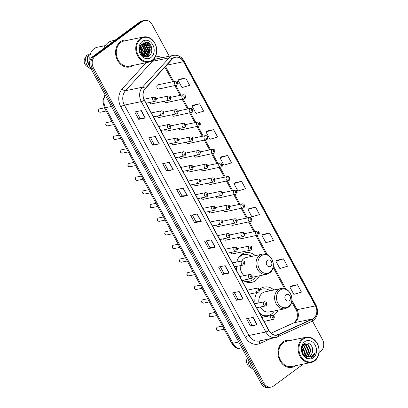 <?xml version="1.0" encoding="UTF-8"?>
<svg xmlns="http://www.w3.org/2000/svg" width="408" height="408" viewBox="0 0 408 408"><rect width="100%" height="100%" fill="white"/><g stroke="black" fill="none" stroke-linecap="round" stroke-linejoin="round"><path stroke-width="0.61" d="M273.911 289.991A15.152 12.245 78.3 0 0 264.129 287.048A15.152 12.245 78.3 0 0 260.141 288.844A15.152 12.245 78.3 0 0 259.473 289.374M256.872 292.551A15.152 12.245 78.3 0 0 255.082 303.705M259.299 312.615A15.152 12.245 78.3 0 0 265.817 316.644M273.268 315.578A15.152 12.245 78.3 0 0 274.247 314.935A15.152 12.245 78.3 0 0 278.077 310.151M255.332 255.627A15.152 12.245 78.3 0 0 245.55 252.685A15.152 12.245 78.3 0 0 241.561 254.48A15.152 12.245 78.3 0 0 236.757 262.007M236.242 266.495A15.152 12.245 78.3 0 0 236.926 271.238M242.949 280.27A15.152 12.245 78.3 0 0 251.685 282.367A15.152 12.245 78.3 0 0 255.668 280.571A15.152 12.245 78.3 0 0 259.498 275.788M157.131 116.081A2.142 1.734 78.3 0 0 159.156 117.463A2.142 1.734 78.3 0 0 159.717 117.208M164.501 129.719A2.142 1.734 78.3 0 0 166.53 131.101A2.142 1.734 78.3 0 0 167.091 130.846M171.875 143.356A2.142 1.734 78.3 0 0 173.9 144.738A2.142 1.734 78.3 0 0 174.466 144.483M179.25 156.993A2.142 1.734 78.3 0 0 181.274 158.37A2.142 1.734 78.3 0 0 181.841 158.12M186.619 170.626A2.142 1.734 78.3 0 0 188.649 172.008A2.142 1.734 78.3 0 0 189.21 171.753M193.994 184.263A2.142 1.734 78.3 0 0 196.019 185.645A2.142 1.734 78.3 0 0 196.585 185.39M201.368 197.9A2.142 1.734 78.3 0 0 203.393 199.282A2.142 1.734 78.3 0 0 203.959 199.028M208.743 211.538A2.142 1.734 78.3 0 0 210.768 212.92A2.142 1.734 78.3 0 0 211.334 212.665M216.113 225.175A2.142 1.734 78.3 0 0 218.142 226.552A2.142 1.734 78.3 0 0 218.703 226.302M223.487 238.813A2.142 1.734 78.3 0 0 225.512 240.19A2.142 1.734 78.3 0 0 226.078 239.94M230.862 252.445A2.142 1.734 78.3 0 0 232.886 253.827A2.142 1.734 78.3 0 0 233.453 253.572M149.756 102.444A2.142 1.734 78.3 0 0 151.781 103.826A2.142 1.734 78.3 0 0 152.347 103.571M201.205 169.412A2.142 1.734 78.3 0 0 203.235 170.794A2.142 1.734 78.3 0 0 203.796 170.539M208.58 183.049A2.142 1.734 78.3 0 0 210.605 184.431A2.142 1.734 78.3 0 0 211.171 184.176M171.712 114.867A2.142 1.734 78.3 0 0 173.742 116.249A2.142 1.734 78.3 0 0 174.303 115.994M215.954 196.687A2.142 1.734 78.3 0 0 217.979 198.069A2.142 1.734 78.3 0 0 218.545 197.814M164.342 101.23A2.142 1.734 78.3 0 0 166.367 102.612A2.142 1.734 78.3 0 0 166.933 102.357M193.836 155.779A2.142 1.734 78.3 0 0 195.86 157.156A2.142 1.734 78.3 0 0 196.427 156.907M179.087 128.505A2.142 1.734 78.3 0 0 181.111 129.887A2.142 1.734 78.3 0 0 181.677 129.632M186.461 142.142A2.142 1.734 78.3 0 0 188.486 143.524A2.142 1.734 78.3 0 0 189.052 143.269M223.324 210.324A2.142 1.734 78.3 0 0 225.354 211.706A2.142 1.734 78.3 0 0 225.915 211.451M230.699 223.961A2.142 1.734 78.3 0 0 232.728 225.338A2.142 1.734 78.3 0 0 233.289 225.089M238.073 237.594A2.142 1.734 78.3 0 0 240.098 238.976A2.142 1.734 78.3 0 0 240.664 238.721M177.21 85.073A2.142 1.734 -101.7 0 1 176.649 85.328A2.142 1.734 -101.7 0 1 174.619 83.946A2.142 1.734 -101.7 0 1 175.216 81.381A2.142 1.734 -101.7 0 1 175.777 81.131L158.126 84.777A2.142 1.734 78.3 0 0 157.559 85.032A2.142 1.734 78.3 0 0 156.968 87.593A2.142 1.734 78.3 0 0 158.993 88.975A2.142 1.734 78.3 0 0 159.559 88.72M169.269 56.227L152.148 24.556A8.578 6.931 78.3 0 0 144.656 20.4L142.015 20.946A8.578 6.931 78.3 0 0 139.76 21.961L92.555 56.748A8.578 6.931 78.3 0 0 90.79 68.376L261.145 383.444A8.578 6.931 78.3 0 0 268.637 387.6L269.958 387.33A8.578 6.931 78.3 0 1 262.466 383.168A8.578 6.931 78.3 0 0 269.958 387.33L271.279 387.054A8.578 6.931 78.3 0 0 273.533 386.039L303.322 364.084M144.656 20.4A8.578 6.931 78.3 0 0 142.397 21.415L95.197 56.202L93.876 56.477A8.578 6.931 78.3 0 0 92.111 68.105L262.466 383.168L92.111 68.105A8.578 6.931 78.3 0 1 93.876 56.477L141.076 21.69L93.876 56.477L92.555 56.748M143.335 20.67A8.578 6.931 78.3 0 0 141.076 21.69A8.578 6.931 78.3 0 1 143.335 20.67M120.396 41.764A13.724 11.087 78.3 0 0 116.586 58.166A13.724 11.087 78.3 0 0 129.56 67.019A13.724 11.087 78.3 0 0 133.166 65.397A13.724 11.087 78.3 0 1 129.56 67.019A13.724 11.087 78.3 0 1 116.586 58.166A13.724 11.087 78.3 0 1 120.396 41.764A13.724 11.087 78.3 0 1 124.007 40.137A13.724 11.087 78.3 0 0 120.396 41.764M282.764 342.062A13.724 11.087 78.3 0 0 278.955 358.464A13.724 11.087 78.3 0 0 291.929 367.317A13.724 11.087 78.3 0 0 295.535 365.695A13.724 11.087 78.3 0 1 291.929 367.317A13.724 11.087 78.3 0 1 278.955 358.464A13.724 11.087 78.3 0 1 282.764 342.062A13.724 11.087 78.3 0 1 286.375 340.435A13.724 11.087 78.3 0 0 282.764 342.062M173.079 58.359A9.149 7.395 -101.7 0 1 175.486 57.278A9.149 7.395 -101.7 0 1 183.478 61.71L315.501 305.888A9.149 7.395 -101.7 0 1 312.487 318.954L278.251 334.54A9.149 7.395 -101.7 0 1 276.971 334.958A9.149 7.395 -101.7 0 1 268.979 330.526L144.417 100.149A9.149 7.395 -101.7 0 1 145.299 88.653L172.074 59.267A9.149 7.395 -101.7 0 1 173.079 58.359M172.972 58.166A9.379 7.579 78.3 0 0 171.941 59.094L145.166 88.48A9.379 7.579 78.3 0 0 144.264 100.261L268.826 330.638A9.379 7.579 78.3 0 0 278.327 334.754L312.569 319.168A9.379 7.579 78.3 0 0 315.654 305.776L183.631 61.598A9.379 7.579 78.3 0 0 172.972 58.166M297.468 284.713L289.833 286.982L293.826 294.362L301.461 292.097L297.468 284.713L290.884 286.105M283.494 258.866L275.859 261.135L279.847 268.52L287.487 266.251L283.494 258.866L276.91 260.258M269.52 233.024L261.88 235.289L265.873 242.673L273.513 240.409L269.52 233.024L262.936 234.416M255.546 207.177L247.906 209.442L251.899 216.826L259.534 214.562L255.546 207.177L248.962 208.57M185.671 77.954L178.036 80.218L182.029 87.603L189.664 85.333L185.671 77.954L179.087 79.341M199.645 103.795L192.01 106.065L196.003 113.45L203.638 111.18L199.645 103.795L193.061 105.188M213.619 129.642L205.984 131.906L209.977 139.291L217.612 137.027L213.619 129.642L207.035 131.034M227.593 155.489L219.958 157.753L223.951 165.138L231.586 162.869L227.593 155.489L221.009 156.881M241.572 181.331L233.932 183.6L237.925 190.985L245.56 188.715L241.572 181.331L234.988 182.723M127.959 40.198A13.724 11.087 78.3 0 0 124.007 40.137A13.724 11.087 78.3 0 1 127.959 40.198M290.328 340.496A13.724 11.087 78.3 0 0 286.375 340.435A13.724 11.087 78.3 0 1 290.328 340.496M319.046 352.497L320.739 351.252A8.578 6.931 78.3 0 0 322.504 339.624L312.467 321.065M95.197 56.202A8.578 6.931 78.3 0 0 93.432 67.83L263.787 382.898A8.578 6.931 78.3 0 0 271.279 387.054M229.184 273.074L222.589 274.436L218.596 267.051L225.196 265.69L229.184 273.074A2.285 0.469 -28.4 0 1 228.98 273.105L224.992 265.73M243.163 298.921L236.564 300.283L232.57 292.898L239.17 291.536L243.163 298.921A2.285 0.469 -28.4 0 1 242.954 298.952L238.971 291.577M257.137 324.763L250.537 326.13L246.544 318.745L253.144 317.378L257.137 324.763A2.285 0.469 -28.4 0 1 256.928 324.793L252.945 317.424M187.262 195.539L180.662 196.901L176.669 189.516L183.269 188.154L187.262 195.539A2.285 0.469 -28.4 0 1 187.058 195.57L183.07 188.195M173.288 169.692L166.688 171.059L162.695 163.674L169.294 162.308L173.288 169.692A2.285 0.469 -28.4 0 1 173.084 169.723L169.096 162.348M159.314 143.851L152.714 145.212L148.721 137.828L155.321 136.466L159.314 143.851A2.285 0.469 -28.4 0 1 159.11 143.876L155.122 136.507M145.34 118.004L138.74 119.366L134.747 111.981L141.346 110.619L145.34 118.004A2.285 0.469 -28.4 0 1 145.136 118.034L141.148 110.66M215.21 247.228L208.61 248.594L204.622 241.21L211.222 239.843L215.21 247.228A2.285 0.469 -28.4 0 1 215.006 247.258L211.018 239.884M201.236 221.386L194.636 222.748L190.643 215.363L197.243 214.001L201.236 221.386A2.285 0.469 -28.4 0 1 201.032 221.411L197.044 214.042M194.636 222.748L195.988 221.753M192.341 215.011L195.993 221.763L201.032 221.411M208.61 248.594L209.962 247.6L215.006 247.258M138.74 119.366L140.092 118.371M136.445 111.629L140.097 118.386L145.136 118.034M152.714 145.212L154.066 144.218L159.11 143.876M166.688 171.059L168.04 170.065M164.393 163.322L168.045 170.075L173.084 169.723M180.662 196.901L182.014 195.906L187.058 195.57M250.537 326.13L251.884 325.135M248.243 318.393L251.894 325.145L256.928 324.793M236.564 300.283L237.91 299.288L242.954 298.952M222.589 274.436L223.936 273.442M220.294 266.705L223.941 273.457L228.98 273.105M233.932 183.6L235.034 182.682M219.958 157.753L221.059 156.835M205.984 131.906L207.085 130.994M192.01 106.065L193.111 105.147M178.036 80.218L179.138 79.3M247.906 209.442L249.013 208.529M261.88 235.289L262.987 234.371M275.859 261.135L276.961 260.217M289.833 286.982L290.935 286.064M182.019 195.922L178.367 189.169M154.071 144.228L150.419 137.476M209.967 247.61L206.315 240.858M237.92 299.304L234.269 292.546M152.301 60.073A12.296 9.935 78.3 0 0 154.831 43.406A12.296 9.935 78.3 0 0 140.857 38.903A12.296 9.935 78.3 0 0 138.327 55.57A12.296 9.935 78.3 0 0 152.301 60.073M152.24 60.634A12.867 10.394 78.3 0 0 155.805 45.252A12.867 10.394 78.3 0 0 143.647 36.955A12.867 10.394 78.3 0 0 140.26 38.48A12.867 10.394 78.3 0 0 136.69 53.856A12.867 10.394 78.3 0 0 148.854 62.154A12.867 10.394 78.3 0 0 152.24 60.634M143.647 36.955L124.18 40.978A12.867 10.394 78.3 0 0 120.793 42.503A12.867 10.394 78.3 0 0 117.224 57.88A12.867 10.394 78.3 0 0 129.387 66.178L148.854 62.154M114.923 40.265L112.108 40.846A15.438 12.475 78.3 0 0 108.049 42.672A15.438 12.475 78.3 0 0 103.734 48.511M105.239 45.625L97.267 47.272A12.153 9.818 78.3 0 0 94.069 48.71A12.153 9.818 78.3 0 0 89.989 60.481M142.152 44.105L144.019 44.931L146.752 50.551L144.039 56.289M141.959 44.237L143.606 45.018L146.339 50.638L143.794 56.258M142.948 43.697L145.671 44.589L148.405 50.21L145.875 55.82L144.891 56.36M144.692 56.432L144.223 56.574M142.744 43.783L145.258 44.676L147.992 50.296L145.462 55.906L144.677 56.36M144.478 56.442L144.177 56.554M149.267 46.634A6.462 5.222 78.3 0 0 143.621 43.498A6.462 5.222 78.3 0 0 141.923 44.263C135.762 48.175 142.933 60.715 148.884 56.064C153.393 53.412 152.47 44.492 147.783 42.284L144.203 41.8L142.892 42.259C145.784 41.585 147.91 43.044 149.267 46.634C150.7 50.23 150.119 53.178 147.523 55.478L145.733 56.263L143.279 56.126M143.575 43.508L146.906 44.334L149.639 49.955L147.115 55.565L145.523 56.299M145.733 56.263L143.846 56.416M139.582 49.164L140.153 52.331M140.01 46.813L141.805 51.576L141.341 54.422M139.873 47.231L141.392 51.663L141.076 54.065M140.648 45.563L143.453 51.235L142.3 55.422M140.48 45.829L143.04 51.321L142.071 55.218M141.367 44.707L142.372 45.273L145.105 50.893L143.137 56.039M141.183 44.895L141.959 45.359L144.692 50.98L142.938 55.911M142.239 41.463A9.323 7.533 78.3 0 0 140.321 54.101A9.323 7.533 78.3 0 0 150.919 57.513A9.323 7.533 78.3 0 0 152.837 44.875A9.323 7.533 78.3 0 0 142.239 41.463M90.168 54.953L88.75 55.248A8.578 6.931 78.3 0 0 89.78 65.622M88.75 55.248L88.459 54.708L86.807 55.049L84.359 59.344A5.717 4.621 78.3 0 0 86.868 66.346L89.979 68.416A9.149 7.395 78.3 0 0 91.163 69.064M86.807 55.049A9.149 7.395 78.3 0 0 89.979 68.416M88.459 54.708A9.149 7.395 78.3 0 0 90.092 66.759M89.52 55.09L91.106 52.321M144.208 41.8L148.374 42.815L151.827 49.766L151.776 51.199M148.966 45.711L150.18 50.108L147.563 56.692M145.115 43.523L148.527 50.449L147.252 55.462M147.038 55.784L146.049 56.911M141.907 44.273L145.228 51.133L143.953 56.141M140.133 46.507L141.928 51.811L141.586 54.713M139.597 48.873L140.286 52.647M147.946 43.993L150.384 50.067L147.818 56.605M145.518 43.63L148.736 50.408L147.614 55.157M147.339 55.605L146.207 56.911M142.219 44.309L145.437 51.087L144.315 55.84M140.225 46.313L142.137 51.77L141.729 54.876M139.633 48.43L140.474 53.05M270.672 266.251A3.432 2.774 78.3 0 0 271.376 261.599A3.432 2.774 78.3 0 0 267.475 260.345A3.432 2.774 78.3 0 0 266.771 264.996A3.432 2.774 78.3 0 0 270.672 266.251M252.175 277.302L266.511 274.339A10.292 8.318 78.3 0 1 256.785 267.699A10.292 8.318 78.3 0 1 259.641 255.398A10.292 8.318 78.3 0 1 262.349 254.179L246.534 257.448A10.292 8.318 78.3 0 0 243.826 258.667A10.292 8.318 78.3 0 0 241.725 260.982M243.005 280.255A13.581 10.975 78.3 0 0 249.385 281.234A13.581 10.975 78.3 0 0 252.96 279.628A13.581 10.975 78.3 0 0 255.729 276.568M251.563 256.408A13.581 10.975 78.3 0 0 243.887 254.633A13.581 10.975 78.3 0 0 240.317 256.244A13.581 10.975 78.3 0 0 238.226 258.305M243.887 254.633L243.229 254.77A13.581 10.975 78.3 0 0 239.654 256.377A13.581 10.975 78.3 0 0 239.389 256.581M244.484 281.229A13.581 10.975 78.3 0 0 248.727 281.372L249.385 281.234M240.251 265.664A10.292 8.318 78.3 0 0 244.101 275.65M241.414 254.592L243.617 254.689M289.252 300.614A3.432 2.774 78.3 0 0 289.955 295.963A3.432 2.774 78.3 0 0 286.054 294.709A3.432 2.774 78.3 0 0 285.35 299.36A3.432 2.774 78.3 0 0 289.252 300.614M260.299 307.005A10.292 8.318 78.3 0 0 269.28 311.967L285.095 308.698A10.292 8.318 78.3 0 1 275.364 302.063A10.292 8.318 78.3 0 1 278.22 289.757A10.292 8.318 78.3 0 1 280.928 288.538L265.113 291.807A10.292 8.318 78.3 0 0 262.405 293.026A10.292 8.318 78.3 0 0 258.932 302.904M261.314 314.471A13.581 10.975 78.3 0 0 267.964 315.598A13.581 10.975 78.3 0 0 271.539 313.987A13.581 10.975 78.3 0 0 274.309 310.927M270.142 290.766A13.581 10.975 78.3 0 0 262.466 288.997A13.581 10.975 78.3 0 0 259.646 290.103M262.466 288.997L261.809 289.134A13.581 10.975 78.3 0 0 259.621 289.889M263.063 315.593A13.581 10.975 78.3 0 0 267.306 315.731L267.964 315.598M259.993 288.951L262.196 289.053M314.67 360.371A12.296 9.935 78.3 0 0 317.2 343.704A12.296 9.935 78.3 0 0 303.226 339.201A12.296 9.935 78.3 0 0 300.696 355.868A12.296 9.935 78.3 0 0 314.67 360.371M314.609 360.932A12.867 10.394 78.3 0 0 318.179 345.55A12.867 10.394 78.3 0 0 306.015 337.253A12.867 10.394 78.3 0 0 302.629 338.778A12.867 10.394 78.3 0 0 299.059 354.154A12.867 10.394 78.3 0 0 311.222 362.452A12.867 10.394 78.3 0 0 314.609 360.932M306.015 337.253L286.549 341.277A12.867 10.394 78.3 0 0 283.162 342.802A12.867 10.394 78.3 0 0 279.592 358.178A12.867 10.394 78.3 0 0 291.756 366.476L311.222 362.452M302.884 345.29L305.062 343.99L308.392 344.816L311.049 350.452L308.448 356.077L307.627 356.541M304.801 344.051L307.867 344.923L310.524 350.559L307.923 356.184L307.362 356.526M302.379 352.859L304.934 355.7L306.678 356.413L308.606 356.454L310.31 355.689C311.6 354.695 312.344 353.246 312.548 351.354C312.227 353.297 311.38 354.766 310.019 355.75L308.412 356.49M301.772 348.641L302.614 353.282M301.747 349.936L302.139 352.16M302.343 346.3L304.761 351.752L304.072 355.057M302.18 346.734L304.24 351.859L303.736 354.741M303.093 345.066L304.2 345.683L306.857 351.319L305.342 355.934M302.874 345.306L303.674 345.79L306.337 351.426L305.031 355.761M304.047 344.357L306.296 345.25L308.953 350.885L306.525 356.378M303.802 344.5L305.77 345.357L308.428 350.992L306.235 356.296M312.548 351.354C313.655 345.851 307.969 340.935 304.383 343.745C297.585 348.004 305.153 362.018 312.023 357.377L312.355 357.148C313.767 356.077 314.69 354.552 315.119 352.563L311.314 356.403L306.852 356.449M304.608 341.761A9.323 7.533 78.3 0 0 302.69 354.394A9.323 7.533 78.3 0 0 313.288 357.811A9.323 7.533 78.3 0 0 315.205 345.173A9.323 7.533 78.3 0 0 304.608 341.761M247.488 358.183L246.733 359.642A5.717 4.621 78.3 0 0 249.237 366.644L252.348 368.715A9.149 7.395 78.3 0 0 253.531 369.362M248.054 359.229A9.149 7.395 78.3 0 0 252.348 368.715M250.272 363.329A9.149 7.395 78.3 0 0 251.991 366.512M315.119 352.563L312.11 357.199L311.024 357.821M301.879 347.856L303.088 352.43L303.027 353.909M90.79 68.376L93.432 67.83M139.76 21.961L142.397 21.415M261.145 383.444L263.787 382.898M105.289 95.186A11.434 9.241 78.3 0 0 105.509 107.697L111.394 106.483M242.867 348.799C238.139 349.518 234.411 347.631 231.683 343.148L104.321 107.59A5.717 1.173 -28.4 0 0 105.509 107.697L232.876 343.255L238.762 342.042M231.683 343.148A5.717 1.173 -28.4 0 0 232.876 343.255A11.434 9.241 78.3 0 0 242.454 348.876M312.487 318.954L294.01 322.774A9.149 7.395 78.3 0 0 295.142 322.106A9.149 7.395 78.3 0 0 297.024 309.708L291.899 300.227M271.09 333.209L294.01 322.774A5.146 2.983 -114.5 0 0 293.638 322.896L294.484 322.397L296.682 319.398C297.264 318.954 298.136 312.717 295.953 309.611A5.146 1.056 -28.4 0 0 297.024 309.708L315.501 305.888M183.478 61.71L166.683 65.183M270.662 338.599L259.881 343.505A14.295 11.551 -101.7 0 1 245.402 337.227L120.834 106.855A2.861 0.586 -28.4 0 1 124.404 105.101L141.301 101.607A11.434 9.241 -101.7 0 1 142.397 87.236L169.177 57.849A11.434 9.241 -101.7 0 1 170.427 56.717A11.434 9.241 -101.7 0 1 173.436 55.366L156.544 58.854A11.434 9.241 78.3 0 0 153.536 60.211A11.434 9.241 78.3 0 0 152.281 61.343L125.506 90.729A11.434 9.241 78.3 0 0 124.404 105.101L248.967 335.473A11.434 9.241 78.3 0 0 258.958 341.017L275.849 337.523A11.434 9.241 -101.7 0 1 265.863 331.985L141.301 101.607A2.861 0.586 -28.4 0 0 144.264 100.261M171.941 59.094A2.861 1.454 42.3 0 0 169.177 57.849L152.281 61.343A2.861 1.454 -137.7 0 1 151.297 61.241M268.826 330.638A2.861 0.586 151.6 0 1 265.863 331.985L248.967 335.473A2.861 0.586 -28.4 0 0 245.402 337.227M277.445 337.003A11.434 9.241 -101.7 0 1 275.849 337.523L311.896 321.351C317.633 317.674 319.015 312.268 316.047 305.138L184.023 60.96A2.861 0.586 151.6 0 1 183.631 61.598M278.327 334.754A2.861 1.657 65.5 0 1 277.654 336.937M120.834 106.855A14.295 11.551 -101.7 0 1 122.211 88.893A2.861 1.454 -137.7 0 0 125.506 90.729L142.397 87.236A2.861 1.454 42.3 0 1 145.166 88.48M312.569 319.168A2.861 1.657 65.5 0 1 311.896 321.351M315.654 305.776A2.861 0.586 -28.4 0 0 316.047 305.138M122.211 88.893L146.044 62.735M155.647 56.222A14.295 11.551 -101.7 0 1 161.68 57.793M260.024 340.797A2.861 1.657 -114.5 0 0 259.881 343.505M278.251 334.54L275.635 335.08M285.901 289.134L273.319 265.868M267.322 254.776L256.902 235.503M254.776 231.566L249.528 221.87M247.401 217.928L242.158 208.233M240.026 204.291L234.784 194.596M232.652 190.658L227.409 180.958M225.282 177.021L220.04 167.321M217.908 163.384L212.665 153.683M210.533 149.746L205.29 140.051M203.159 136.109L197.916 126.414M195.789 122.471L190.546 112.776M188.414 108.839L183.172 99.139M181.04 95.202L175.797 85.502M173.67 81.564L165.51 66.473M269.999 272.156A9.455 7.64 78.3 0 0 271.942 259.34A9.455 7.64 78.3 0 0 261.197 255.877A9.455 7.64 78.3 0 0 259.253 268.694A9.455 7.64 78.3 0 0 269.999 272.156M246.034 281.923A13.709 11.077 78.3 0 0 249.023 281.311M288.578 306.52A9.455 7.64 78.3 0 0 290.522 293.704A9.455 7.64 78.3 0 0 279.776 290.241A9.455 7.64 78.3 0 0 277.833 303.057A9.455 7.64 78.3 0 0 288.578 306.52M264.614 316.282A13.709 11.077 78.3 0 0 267.607 315.67M176.705 82.442A0.714 0.576 78.3 0 0 177.368 83.676A0.714 0.576 78.3 0 0 176.705 82.442M184.584 98.711A2.142 1.734 -101.7 0 1 184.018 98.966A2.142 1.734 -101.7 0 1 181.994 97.583A2.142 1.734 -101.7 0 1 182.585 95.018A2.142 1.734 -101.7 0 1 183.151 94.763L170.855 97.303M184.079 96.079A0.714 0.576 78.3 0 0 184.742 97.308A0.714 0.576 78.3 0 0 184.079 96.079M191.959 112.348A2.142 1.734 -101.7 0 1 191.393 112.603A2.142 1.734 -101.7 0 1 189.368 111.216A2.142 1.734 -101.7 0 1 189.96 108.656A2.142 1.734 -101.7 0 1 190.526 108.401L178.23 110.94M191.449 109.716A0.714 0.576 78.3 0 0 192.117 110.945A0.714 0.576 78.3 0 0 191.449 109.716M199.328 125.985A2.142 1.734 -101.7 0 1 198.767 126.235A2.142 1.734 -101.7 0 1 196.738 124.853A2.142 1.734 -101.7 0 1 197.334 122.293A2.142 1.734 -101.7 0 1 197.9 122.038L185.604 124.578M198.824 123.354A0.714 0.576 78.3 0 0 199.492 124.583A0.714 0.576 78.3 0 0 198.824 123.354M206.703 139.623A2.142 1.734 -101.7 0 1 206.137 139.873A2.142 1.734 -101.7 0 1 204.112 138.49A2.142 1.734 -101.7 0 1 204.709 135.93A2.142 1.734 -101.7 0 1 205.27 135.675L192.979 138.215M206.198 136.986A0.714 0.576 78.3 0 0 206.861 138.22A0.714 0.576 78.3 0 0 206.198 136.986M214.078 153.255A2.142 1.734 -101.7 0 1 213.511 153.51A2.142 1.734 -101.7 0 1 211.487 152.128A2.142 1.734 -101.7 0 1 212.078 149.563A2.142 1.734 -101.7 0 1 212.644 149.313L200.348 151.852M213.573 150.623A0.714 0.576 78.3 0 0 214.236 151.858A0.714 0.576 78.3 0 0 213.573 150.623M221.452 166.892A2.142 1.734 -101.7 0 1 220.886 167.147A2.142 1.734 -101.7 0 1 218.856 165.765A2.142 1.734 -101.7 0 1 219.453 163.2A2.142 1.734 -101.7 0 1 220.019 162.945L207.723 165.49M220.942 164.261A0.714 0.576 78.3 0 0 221.61 165.49A0.714 0.576 78.3 0 0 220.942 164.261M228.822 180.53A2.142 1.734 -101.7 0 1 228.261 180.785A2.142 1.734 -101.7 0 1 226.231 179.403A2.142 1.734 -101.7 0 1 226.828 176.837A2.142 1.734 -101.7 0 1 227.389 176.582L215.098 179.122M228.317 177.898A0.714 0.576 78.3 0 0 228.985 179.127A0.714 0.576 78.3 0 0 228.317 177.898M236.196 194.167A2.142 1.734 -101.7 0 1 235.63 194.422A2.142 1.734 -101.7 0 1 233.606 193.035A2.142 1.734 -101.7 0 1 234.202 190.475A2.142 1.734 -101.7 0 1 234.763 190.22L222.472 192.76M235.691 191.536A0.714 0.576 78.3 0 0 236.354 192.765A0.714 0.576 78.3 0 0 235.691 191.536M243.571 207.805A2.142 1.734 -101.7 0 1 243.005 208.054A2.142 1.734 -101.7 0 1 240.98 206.672A2.142 1.734 -101.7 0 1 241.572 204.112A2.142 1.734 -101.7 0 1 242.138 203.857L229.842 206.397M243.061 205.173A0.714 0.576 78.3 0 0 243.729 206.402A0.714 0.576 78.3 0 0 243.061 205.173M250.94 221.437A2.142 1.734 -101.7 0 1 250.379 221.692A2.142 1.734 -101.7 0 1 248.35 220.31A2.142 1.734 -101.7 0 1 248.946 217.744A2.142 1.734 -101.7 0 1 249.512 217.495L237.216 220.034M250.436 218.805A0.714 0.576 78.3 0 0 251.104 220.04A0.714 0.576 78.3 0 0 250.436 218.805M258.315 235.074A2.142 1.734 -101.7 0 1 257.754 235.329A2.142 1.734 -101.7 0 1 255.724 233.947A2.142 1.734 -101.7 0 1 256.321 231.382A2.142 1.734 -101.7 0 1 256.882 231.127L244.591 233.672M257.81 232.443A0.714 0.576 78.3 0 0 258.473 233.672A0.714 0.576 78.3 0 0 257.81 232.443M168.004 96.232A2.142 1.734 -101.7 0 1 168.565 95.977C170.993 96.247 171.528 97.538 170.182 99.848L169.432 100.179A2.142 1.734 -101.7 0 1 167.407 98.797A2.142 1.734 -101.7 0 1 168.004 96.232M170.156 98.522A0.714 0.576 78.3 0 0 169.493 97.293A0.714 0.576 78.3 0 0 170.156 98.522M169.998 99.924A2.142 1.734 -101.7 0 1 169.432 100.179L151.781 103.826M175.374 109.869A2.142 1.734 -101.7 0 1 175.94 109.614C178.362 109.885 178.903 111.175 177.556 113.48L176.807 113.817A2.142 1.734 -101.7 0 1 174.782 112.435A2.142 1.734 -101.7 0 1 175.374 109.869M177.531 112.159A0.714 0.576 78.3 0 0 176.868 110.93A0.714 0.576 78.3 0 0 177.531 112.159M177.373 113.562A2.142 1.734 -101.7 0 1 176.807 113.817L159.156 117.463M182.748 123.507A2.142 1.734 -101.7 0 1 183.314 123.252C185.737 123.522 186.278 124.807 184.926 127.118L184.181 127.454A2.142 1.734 -101.7 0 1 182.152 126.067A2.142 1.734 -101.7 0 1 182.748 123.507M184.906 125.797A0.714 0.576 78.3 0 0 184.238 124.567A0.714 0.576 78.3 0 0 184.906 125.797M184.742 127.199A2.142 1.734 -101.7 0 1 184.181 127.454L166.53 131.101M190.123 137.144A2.142 1.734 -101.7 0 1 190.684 136.889C193.111 137.159 193.647 138.445 192.301 140.755L191.556 141.086A2.142 1.734 -101.7 0 1 189.526 139.704A2.142 1.734 -101.7 0 1 190.123 137.144M192.275 139.434A0.714 0.576 78.3 0 0 191.612 138.205A0.714 0.576 78.3 0 0 192.275 139.434M192.117 140.837A2.142 1.734 -101.7 0 1 191.556 141.086L173.9 144.738M197.492 150.776A2.142 1.734 -101.7 0 1 198.059 150.526C200.486 150.792 201.022 152.082 199.675 154.392L198.925 154.724A2.142 1.734 -101.7 0 1 196.901 153.342A2.142 1.734 -101.7 0 1 197.492 150.776M199.65 153.071A0.714 0.576 78.3 0 0 198.987 151.837A0.714 0.576 78.3 0 0 199.65 153.071M199.492 154.469A2.142 1.734 -101.7 0 1 198.925 154.724L181.274 158.37M204.867 164.414A2.142 1.734 -101.7 0 1 205.433 164.159C207.856 164.429 208.396 165.719 207.045 168.03L206.3 168.361A2.142 1.734 -101.7 0 1 204.275 166.979A2.142 1.734 -101.7 0 1 204.867 164.414M207.024 166.704A0.714 0.576 78.3 0 0 206.356 165.475A0.714 0.576 78.3 0 0 207.024 166.704M206.866 168.106A2.142 1.734 -101.7 0 1 206.3 168.361L188.649 172.008M212.242 178.051A2.142 1.734 -101.7 0 1 212.808 177.796C215.23 178.066 215.771 179.357 214.419 181.662L213.675 181.999A2.142 1.734 -101.7 0 1 211.645 180.617A2.142 1.734 -101.7 0 1 212.242 178.051M214.399 180.341A0.714 0.576 78.3 0 0 213.731 179.112A0.714 0.576 78.3 0 0 214.399 180.341M214.236 181.744A2.142 1.734 -101.7 0 1 213.675 181.999L196.019 185.645M219.616 191.689A2.142 1.734 -101.7 0 1 220.177 191.434C222.605 191.704 223.14 192.994 221.794 195.299L221.044 195.636A2.142 1.734 -101.7 0 1 219.019 194.249A2.142 1.734 -101.7 0 1 219.616 191.689M221.768 193.979A0.714 0.576 78.3 0 0 221.105 192.749A0.714 0.576 78.3 0 0 221.768 193.979M221.61 195.381A2.142 1.734 -101.7 0 1 221.044 195.636L203.393 199.282M226.986 205.326A2.142 1.734 -101.7 0 1 227.552 205.071C229.974 205.341 230.515 206.626 229.169 208.937L228.419 209.268A2.142 1.734 -101.7 0 1 226.394 207.886A2.142 1.734 -101.7 0 1 226.986 205.326M229.143 207.616A0.714 0.576 78.3 0 0 228.48 206.387A0.714 0.576 78.3 0 0 229.143 207.616M228.985 209.018A2.142 1.734 -101.7 0 1 228.419 209.268L210.768 212.92M234.36 218.963A2.142 1.734 -101.7 0 1 234.926 218.708C237.349 218.974 237.889 220.264 236.538 222.574L235.793 222.906A2.142 1.734 -101.7 0 1 233.764 221.524A2.142 1.734 -101.7 0 1 234.36 218.963M236.518 221.253A0.714 0.576 78.3 0 0 235.85 220.019A0.714 0.576 78.3 0 0 236.518 221.253M236.359 222.651A2.142 1.734 -101.7 0 1 235.793 222.906L218.142 226.552M241.735 232.596A2.142 1.734 -101.7 0 1 242.296 232.346C244.724 232.611 245.259 233.901 243.913 236.212L243.168 236.543A2.142 1.734 -101.7 0 1 241.138 235.161A2.142 1.734 -101.7 0 1 241.735 232.596M243.892 234.891A0.714 0.576 78.3 0 0 243.224 233.656A0.714 0.576 78.3 0 0 243.892 234.891M243.729 236.288A2.142 1.734 -101.7 0 1 243.168 236.543L225.512 240.19M249.109 246.233A2.142 1.734 -101.7 0 1 249.671 245.978C252.098 246.248 252.634 247.539 251.287 249.844L250.537 250.181A2.142 1.734 -101.7 0 1 248.513 248.798A2.142 1.734 -101.7 0 1 249.109 246.233M251.262 248.523A0.714 0.576 78.3 0 0 250.599 247.294A0.714 0.576 78.3 0 0 251.262 248.523M251.104 249.925A2.142 1.734 -101.7 0 1 250.537 250.181L232.886 253.827M100.322 112.226C98.308 112.006 97.864 110.981 98.991 109.145L99.623 108.865A1.714 1.387 78.3 0 0 99.175 109.069A1.714 1.387 78.3 0 0 98.7 111.119A1.714 1.387 78.3 0 0 100.322 112.226L106.172 111.012M153.418 97.446A2.142 1.734 -101.7 0 1 153.979 97.196C156.407 97.461 156.942 98.751 155.596 101.062L154.846 101.393A2.142 1.734 -101.7 0 1 152.821 100.011A2.142 1.734 -101.7 0 1 153.418 97.446M155.57 99.741A0.714 0.576 78.3 0 0 154.907 98.507A0.714 0.576 78.3 0 0 155.57 99.741M155.412 101.138A2.142 1.734 -101.7 0 1 154.846 101.393L146.069 103.209M107.692 125.858C105.682 125.644 105.239 124.618 106.366 122.782L106.998 122.502A1.714 1.387 78.3 0 0 106.549 122.701A1.714 1.387 78.3 0 0 106.07 124.751A1.714 1.387 78.3 0 0 107.692 125.858L113.541 124.649M160.788 111.083A2.142 1.734 -101.7 0 1 161.354 110.828C163.776 111.098 164.317 112.389 162.971 114.694L162.221 115.031A2.142 1.734 -101.7 0 1 160.196 113.648A2.142 1.734 -101.7 0 1 160.788 111.083M162.945 113.373A0.714 0.576 78.3 0 0 162.282 112.144A0.714 0.576 78.3 0 0 162.945 113.373M162.787 114.776A2.142 1.734 -101.7 0 1 162.221 115.031L153.444 116.846M115.066 139.495C113.057 139.276 112.613 138.251 113.74 136.42L114.373 136.134A1.714 1.387 78.3 0 0 113.919 136.338A1.714 1.387 78.3 0 0 113.444 138.389A1.714 1.387 78.3 0 0 115.066 139.495L120.916 138.286M168.162 124.721A2.142 1.734 -101.7 0 1 168.728 124.466C171.151 124.736 171.691 126.026 170.34 128.331L169.595 128.668A2.142 1.734 -101.7 0 1 167.566 127.281A2.142 1.734 -101.7 0 1 168.162 124.721M170.32 127.01A0.714 0.576 78.3 0 0 169.651 125.781A0.714 0.576 78.3 0 0 170.32 127.01M170.161 128.413A2.142 1.734 -101.7 0 1 169.595 128.668L160.818 130.478M122.441 153.133C120.426 152.913 119.988 151.888 121.11 150.057L121.747 149.772A1.714 1.387 78.3 0 0 121.293 149.976A1.714 1.387 78.3 0 0 120.819 152.026A1.714 1.387 78.3 0 0 122.441 153.133L128.291 151.924M175.537 138.358A2.142 1.734 -101.7 0 1 176.098 138.103C178.526 138.373 179.061 139.658 177.715 141.969L176.97 142.3A2.142 1.734 -101.7 0 1 174.94 140.918A2.142 1.734 -101.7 0 1 175.537 138.358M177.694 140.648A0.714 0.576 78.3 0 0 177.026 139.419A0.714 0.576 78.3 0 0 177.694 140.648M177.531 142.05A2.142 1.734 -101.7 0 1 176.97 142.3L168.193 144.116M129.81 166.77C127.801 166.551 127.357 165.526 128.484 163.69L129.117 163.409A1.714 1.387 78.3 0 0 128.668 163.613A1.714 1.387 78.3 0 0 128.189 165.663A1.714 1.387 78.3 0 0 129.81 166.77L135.665 165.561M182.911 151.995A2.142 1.734 -101.7 0 1 183.472 151.74C185.9 152.006 186.436 153.296 185.089 155.606L184.339 155.938A2.142 1.734 -101.7 0 1 182.315 154.555A2.142 1.734 -101.7 0 1 182.911 151.995M185.064 154.285A0.714 0.576 78.3 0 0 184.401 153.051A0.714 0.576 78.3 0 0 185.064 154.285M184.906 155.688A2.142 1.734 -101.7 0 1 184.339 155.938L175.562 157.753M137.185 180.407C135.175 180.188 134.732 179.163 135.859 177.327L136.491 177.046A1.714 1.387 78.3 0 0 136.042 177.251A1.714 1.387 78.3 0 0 135.563 179.301A1.714 1.387 78.3 0 0 137.185 180.407L143.035 179.199M190.281 165.628A2.142 1.734 -101.7 0 1 190.847 165.378C193.27 165.643 193.81 166.933 192.464 169.244L191.714 169.575A2.142 1.734 -101.7 0 1 189.689 168.193A2.142 1.734 -101.7 0 1 190.281 165.628M192.438 167.923A0.714 0.576 78.3 0 0 191.775 166.688A0.714 0.576 78.3 0 0 192.438 167.923M192.28 169.32A2.142 1.734 -101.7 0 1 191.714 169.575L182.937 171.391M144.559 194.04C142.55 193.826 142.106 192.8 143.228 190.964L143.866 190.684A1.714 1.387 78.3 0 0 143.412 190.883A1.714 1.387 78.3 0 0 142.938 192.933A1.714 1.387 78.3 0 0 144.559 194.04L150.409 192.831M197.656 179.265A2.142 1.734 -101.7 0 1 198.222 179.01C200.644 179.28 201.185 180.571 199.833 182.876L199.089 183.212A2.142 1.734 -101.7 0 1 197.059 181.83A2.142 1.734 -101.7 0 1 197.656 179.265M199.813 181.555A0.714 0.576 78.3 0 0 199.145 180.326A0.714 0.576 78.3 0 0 199.813 181.555M199.65 182.957A2.142 1.734 -101.7 0 1 199.089 183.212L190.312 185.028M151.934 207.677C149.92 207.463 149.476 206.433 150.603 204.602L151.235 204.316A1.714 1.387 78.3 0 0 150.787 204.52A1.714 1.387 78.3 0 0 150.312 206.57A1.714 1.387 78.3 0 0 151.934 207.677L157.784 206.468M205.03 192.902A2.142 1.734 -101.7 0 1 205.591 192.647C208.019 192.918 208.554 194.208 207.208 196.513L206.463 196.85A2.142 1.734 -101.7 0 1 204.434 195.468A2.142 1.734 -101.7 0 1 205.03 192.902M207.182 195.192A0.714 0.576 78.3 0 0 206.519 193.963A0.714 0.576 78.3 0 0 207.182 195.192M207.024 196.595A2.142 1.734 -101.7 0 1 206.463 196.85L197.681 198.66M159.304 221.315C157.294 221.095 156.851 220.07 157.978 218.239L158.61 217.954A1.714 1.387 78.3 0 0 158.161 218.158A1.714 1.387 78.3 0 0 157.682 220.208A1.714 1.387 78.3 0 0 159.304 221.315L165.158 220.106M212.4 206.54A2.142 1.734 -101.7 0 1 212.966 206.285C215.393 206.555 215.929 207.84 214.583 210.151L213.833 210.487A2.142 1.734 -101.7 0 1 211.808 209.1A2.142 1.734 -101.7 0 1 212.4 206.54M214.557 208.83A0.714 0.576 78.3 0 0 213.894 207.601A0.714 0.576 78.3 0 0 214.557 208.83M214.399 210.232A2.142 1.734 -101.7 0 1 213.833 210.487L205.056 212.298M166.678 234.952C164.669 234.733 164.225 233.708 165.352 231.877L165.985 231.591A1.714 1.387 78.3 0 0 165.531 231.795A1.714 1.387 78.3 0 0 165.056 233.845A1.714 1.387 78.3 0 0 166.678 234.952L172.528 233.743M219.774 220.177A2.142 1.734 -101.7 0 1 220.34 219.922C222.763 220.192 223.304 221.478 221.952 223.788L221.207 224.119A2.142 1.734 -101.7 0 1 219.183 222.737A2.142 1.734 -101.7 0 1 219.774 220.177M221.932 222.467A0.714 0.576 78.3 0 0 221.264 221.238A0.714 0.576 78.3 0 0 221.932 222.467M221.774 223.87A2.142 1.734 -101.7 0 1 221.207 224.119L212.43 225.935M174.053 248.589C172.038 248.37 171.6 247.345 172.722 245.509L173.359 245.228A1.714 1.387 78.3 0 0 172.905 245.432A1.714 1.387 78.3 0 0 172.431 247.483A1.714 1.387 78.3 0 0 174.053 248.589L179.903 247.381M227.149 233.809A2.142 1.734 -101.7 0 1 227.715 233.56C230.138 233.825 230.678 235.115 229.327 237.425L228.582 237.757A2.142 1.734 -101.7 0 1 226.552 236.375A2.142 1.734 -101.7 0 1 227.149 233.809M229.306 236.105A0.714 0.576 78.3 0 0 228.638 234.87A0.714 0.576 78.3 0 0 229.306 236.105M229.143 237.502A2.142 1.734 -101.7 0 1 228.582 237.757L219.805 239.572M181.427 262.222C179.413 262.007 178.969 260.982 180.096 259.146L180.729 258.866A1.714 1.387 78.3 0 0 180.28 259.065A1.714 1.387 78.3 0 0 179.806 261.12A1.714 1.387 78.3 0 0 181.427 262.222L187.277 261.013M234.524 247.447A2.142 1.734 -101.7 0 1 235.084 247.192C237.512 247.462 238.048 248.752 236.701 251.063L235.951 251.394A2.142 1.734 -101.7 0 1 233.927 250.012A2.142 1.734 -101.7 0 1 234.524 247.447M236.676 249.737A0.714 0.576 78.3 0 0 236.013 248.508A0.714 0.576 78.3 0 0 236.676 249.737M236.518 251.139A2.142 1.734 -101.7 0 1 235.951 251.394L227.174 253.21M188.797 275.859C186.787 275.645 186.344 274.615 187.471 272.784L188.103 272.498A1.714 1.387 78.3 0 0 187.654 272.702A1.714 1.387 78.3 0 0 187.175 274.752A1.714 1.387 78.3 0 0 188.797 275.859L194.647 274.65M241.893 261.084A2.142 1.734 -101.7 0 1 242.459 260.829C244.882 261.1 245.422 262.39 244.076 264.695L243.326 265.032A2.142 1.734 -101.7 0 1 241.301 263.65A2.142 1.734 -101.7 0 1 241.893 261.084M244.05 263.374A0.714 0.576 78.3 0 0 243.387 262.145A0.714 0.576 78.3 0 0 244.05 263.374M243.892 264.777A2.142 1.734 -101.7 0 1 243.326 265.032L234.549 266.842M196.171 289.496C194.162 289.277 193.718 288.252 194.84 286.421L195.478 286.135A1.714 1.387 78.3 0 0 195.024 286.34A1.714 1.387 78.3 0 0 194.55 288.39A1.714 1.387 78.3 0 0 196.171 289.496L202.021 288.288M249.268 274.722A2.142 1.734 -101.7 0 1 249.834 274.467C252.256 274.737 252.797 276.022 251.445 278.332L250.701 278.669A2.142 1.734 -101.7 0 1 248.671 277.282A2.142 1.734 -101.7 0 1 249.268 274.722M251.425 277.012A0.714 0.576 78.3 0 0 250.757 275.783A0.714 0.576 78.3 0 0 251.425 277.012M251.267 278.414A2.142 1.734 -101.7 0 1 250.701 278.669L241.924 280.48M203.546 303.134C201.532 302.915 201.093 301.889 202.215 300.059L202.852 299.773A1.714 1.387 78.3 0 0 202.399 299.977A1.714 1.387 78.3 0 0 201.924 302.027A1.714 1.387 78.3 0 0 203.546 303.134L209.396 301.925M256.642 288.359A2.142 1.734 -101.7 0 1 257.203 288.104C259.631 288.374 260.166 289.66 258.82 291.97L258.075 292.301A2.142 1.734 -101.7 0 1 256.046 290.919A2.142 1.734 -101.7 0 1 256.642 288.359M258.8 290.649A0.714 0.576 78.3 0 0 258.131 289.42A0.714 0.576 78.3 0 0 258.8 290.649M258.636 292.051A2.142 1.734 -101.7 0 1 258.075 292.301L249.293 294.117M210.916 316.771C208.906 316.552 208.463 315.527 209.59 313.691L210.222 313.41A1.714 1.387 78.3 0 0 209.773 313.614A1.714 1.387 78.3 0 0 209.294 315.665A1.714 1.387 78.3 0 0 210.916 316.771L216.77 315.562M264.017 301.991A2.142 1.734 -101.7 0 1 264.578 301.741C267.005 302.007 267.541 303.297 266.195 305.607L265.445 305.939A2.142 1.734 -101.7 0 1 263.42 304.557A2.142 1.734 -101.7 0 1 264.017 301.991M266.169 304.286A0.714 0.576 78.3 0 0 265.506 303.052A0.714 0.576 78.3 0 0 266.169 304.286M266.011 305.684A2.142 1.734 -101.7 0 1 265.445 305.939L256.668 307.754M218.29 330.409C216.281 330.189 215.837 329.164 216.964 327.328L217.597 327.048A1.714 1.387 78.3 0 0 217.143 327.252A1.714 1.387 78.3 0 0 216.668 329.302A1.714 1.387 78.3 0 0 218.29 330.409L224.14 329.195M271.386 315.629A2.142 1.734 -101.7 0 1 271.952 315.379C274.375 315.644 274.916 316.934 273.569 319.245L272.819 319.576A2.142 1.734 -101.7 0 1 270.795 318.194A2.142 1.734 -101.7 0 1 271.386 315.629M273.544 317.924A0.714 0.576 78.3 0 0 272.875 316.69A0.714 0.576 78.3 0 0 273.544 317.924M273.385 319.321A2.142 1.734 -101.7 0 1 272.819 319.576L264.042 321.392M104.321 107.59L102.811 100.954L104.999 94.651M184.023 60.96C181.422 56.6 177.893 54.733 173.436 55.366M271.055 333.173L293.638 322.896M295.953 309.611L291.674 301.701M284.631 288.67L273.095 267.342M266.052 254.311L255.984 235.696M253.858 231.754L248.61 222.059M246.483 218.117L241.24 208.422M239.108 204.484L233.866 194.784M231.734 190.847L226.491 181.147M224.364 177.21L219.121 167.51M216.99 163.572L211.747 153.877M209.615 149.935L204.372 140.24M202.24 136.298L196.998 126.602M194.871 122.665L189.628 112.965M187.496 109.028L182.254 99.328M180.122 95.39L174.879 85.695M172.752 81.753L164.868 67.177M262.349 254.179C271.529 251.69 277.619 267.75 269.586 272.957L266.511 274.339M249.135 281.285L247.131 282.254M280.928 288.538C290.114 286.054 296.198 302.109 288.165 307.321L285.095 308.698M267.714 315.649L265.71 316.618M158.993 88.975L177.393 84.997C178.337 84.859 179 80.84 175.777 81.131M166.367 102.612L184.768 98.629C185.711 98.496 186.369 94.472 183.151 94.763M173.742 116.249L192.137 112.266C193.086 112.134 193.744 108.11 190.526 108.401M181.111 129.887L199.512 125.904C200.461 125.771 201.119 121.747 197.9 122.038M188.486 143.524L206.887 139.541C207.83 139.409 208.493 135.385 205.27 135.675M195.86 157.156L214.261 153.179C215.205 153.041 215.863 149.022 212.644 149.313M203.235 170.794L221.631 166.811C222.579 166.678 223.237 162.654 220.019 162.945M210.605 184.431L229.005 180.448C229.949 180.316 230.612 176.292 227.389 176.582M217.979 198.069L236.38 194.086C237.323 193.953 237.986 189.929 234.763 190.22M225.354 211.706L243.755 207.723C244.698 207.59 245.356 203.566 242.138 203.857M232.728 225.338L251.124 221.36C252.073 221.228 252.731 217.204 249.512 217.495M240.098 238.976L258.499 234.998C259.442 234.86 260.105 230.836 256.882 231.127M156.274 98.522L168.565 95.977M163.644 112.154L175.94 109.614M171.018 125.791L183.314 123.252M178.393 139.429L190.684 136.889M185.762 153.066L198.059 150.526M193.137 166.704L205.433 164.159M200.512 180.336L212.808 177.796M207.886 193.973L220.177 191.434M215.256 207.611L227.552 205.071M222.63 221.248L234.926 218.708M230.005 234.886L242.296 232.346M237.38 248.518L249.671 245.978M99.623 108.865L104.468 107.865M143.988 99.256L153.979 97.196M106.998 122.502L111.838 121.497M151.312 112.904L161.354 110.828M114.373 136.134L119.213 135.135M158.686 126.541L168.728 124.466M121.747 149.772L126.587 148.772M166.061 140.179L176.098 138.103M129.117 163.409L133.962 162.41M173.436 153.816L183.472 151.74M136.491 177.046L141.331 176.047M180.805 167.448L190.847 165.378M143.866 190.684L148.706 189.679M188.18 181.086L198.222 179.01M151.235 204.316L156.08 203.317M195.554 194.723L205.591 192.647M158.61 217.954L163.45 216.954M202.924 208.361L212.966 206.285M165.985 231.591L170.825 230.591M210.299 221.998L220.34 219.922M173.359 245.228L178.199 244.229M217.673 235.63L227.715 233.56M180.729 258.866L185.574 257.861M225.048 249.268L235.084 247.192M188.103 272.498L192.943 271.499M232.417 262.905L242.459 260.829M195.478 286.135L200.318 285.136M239.792 276.542L249.834 274.467M202.852 299.773L207.692 298.773M247.166 290.18L257.203 288.104M210.222 313.41L215.062 312.411M254.541 303.812L264.578 301.741M217.597 327.048L222.436 326.048M261.91 317.45L271.952 315.379"/></g></svg>

